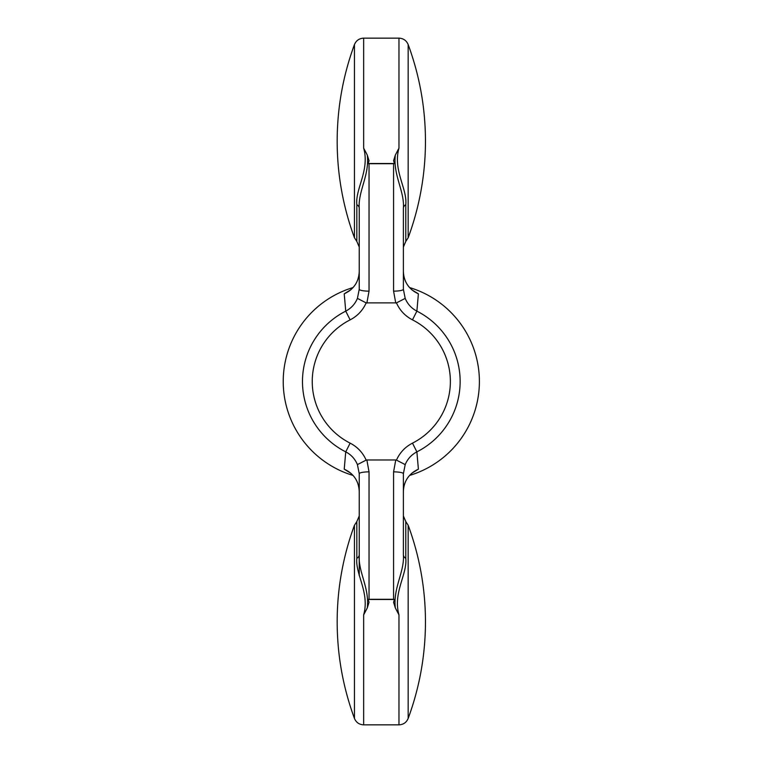 <?xml version="1.0" encoding="UTF-8"?>
<svg xmlns="http://www.w3.org/2000/svg" width="763" height="763" viewBox="0 0 763 763"><rect width="100%" height="100%" fill="white"/><g stroke="black" fill="none" stroke-linecap="round" stroke-linejoin="round"><path stroke-width="1.14" d="M393.574 599.298L369.044 599.298A51.598 9.814 -90 0 0 368.176 599.499L394.442 599.499A51.598 9.814 90 0 0 393.574 599.298L393.574 471.858L395.759 459.984L366.86 459.984L369.044 471.858A9.814 1.869 180 0 0 359.239 473.728L357.418 464.61C355.053 458.945 351.161 454.7 345.734 451.858A78.847 78.847 0 0 1 345.734 311.142C351.161 308.3 355.053 304.055 357.418 298.39L359.239 289.272L359.239 208.251L359.239 271.485C358.782 281.881 353.784 289.32 344.227 293.822L345.734 311.142L350.141 319.859A69.08 69.08 0 0 0 350.141 443.141C357.456 446.937 362.797 452.602 366.154 460.118L366.86 459.984M395.759 459.984L396.464 460.118C399.831 452.593 405.172 446.937 412.478 443.141A69.08 69.08 0 0 0 412.478 319.859C405.163 316.063 399.831 310.398 396.464 302.882L366.154 302.882C362.787 310.407 357.446 316.063 350.141 319.859M366.154 460.118L357.418 464.61M412.249 290.102L418.391 293.822C408.863 289.358 403.865 281.919 403.379 271.485C403.617 280.021 407.289 286.754 414.423 291.685L418.391 293.822L416.884 311.142L412.478 319.859M394.442 163.501L368.176 163.501A51.598 9.814 -90 0 0 369.044 163.702L393.574 163.702A51.598 9.814 90 0 0 394.442 163.501L393.574 160.735L395.339 155.07L398.973 148.127C392.716 170.206 407.423 188.709 405.782 204.675A7.849 4.969 -0 0 0 403.379 208.251L403.379 289.272L405.201 298.39C407.566 304.055 411.467 308.3 416.884 311.142A78.847 78.847 0 0 1 416.884 451.858C411.467 454.7 407.566 458.945 405.201 464.61L403.379 473.728A9.814 1.869 180 0 0 393.574 471.858M395.759 303.016L393.574 291.142A9.814 1.869 180 0 0 403.379 289.272M363.655 614.873C369.912 592.794 355.205 574.291 356.836 558.325A7.849 4.969 180 0 0 359.239 554.749C357.923 571.725 369.683 587.93 367.28 607.93L363.655 614.873L363.655 724.85C359.249 724.631 356.187 722.494 354.452 718.441C342.978 687.263 337.217 655.064 337.17 621.845A278.543 278.543 0 0 1 354.452 525.249L354.452 718.441M396.464 460.118L405.201 464.61M403.379 473.728L403.379 554.749C404.705 571.659 392.926 587.996 395.339 607.93L393.574 602.265L394.442 599.499M403.379 554.749A7.849 4.969 180 0 0 405.782 558.325L405.782 521.587L403.379 515.941L403.379 554.749L403.379 491.515C403.837 481.119 408.844 473.68 418.391 469.178L416.884 451.858L412.478 443.141M396.464 302.882L405.201 298.39M350.379 472.898L344.227 469.178C353.755 473.642 358.763 481.081 359.239 491.515L359.239 575.683M350.923 473.327L344.227 469.178L345.734 451.858L350.141 443.141M359.239 473.728L359.239 554.749M409.578 475.435A98.103 98.103 0 0 0 409.578 287.565M353.04 287.565A98.103 98.103 0 0 0 353.04 475.435M350.379 290.102L344.227 293.822L350.923 289.673M412.173 472.936L418.391 469.178L411.696 473.327M395.339 155.07C392.935 175.07 404.695 191.275 403.379 208.251L403.379 271.485M363.655 148.127L367.28 155.061C369.693 175.004 357.914 191.341 359.239 208.251A7.849 4.969 180 0 0 356.836 204.675C355.186 188.766 369.912 170.187 363.655 148.127L363.655 38.15L398.973 38.15C403.369 38.369 406.441 40.506 408.167 44.559C419.65 75.737 425.411 107.936 425.458 141.155A278.543 278.543 0 0 1 408.167 237.751L408.167 44.559M367.28 155.07L369.044 160.735L368.176 163.501M405.782 558.325C407.432 574.234 392.707 592.813 398.973 614.873L398.973 724.85C403.369 724.631 406.441 722.494 408.167 718.441C419.65 687.263 425.411 655.064 425.458 621.845A278.543 278.543 0 0 0 408.167 525.249L408.167 718.441M395.339 607.939L398.973 614.873M368.176 599.499L369.044 602.265L367.28 607.93M411.696 289.673L414.404 291.676M359.239 491.515C359.011 482.979 355.329 476.246 348.205 471.315L348.214 471.324M366.154 302.882L357.418 298.39M369.044 163.702L369.044 291.142A9.814 1.869 180 0 1 359.239 289.272M354.452 44.559C342.978 75.737 337.217 107.936 337.17 141.155A278.543 278.543 0 0 0 354.452 237.751L354.452 44.559C356.187 40.506 359.249 38.369 363.655 38.15M369.044 471.858L369.044 599.298M393.574 163.702L393.574 291.142M369.044 291.142L366.86 303.016M354.452 525.249L356.836 521.587L356.836 558.325M398.973 148.127L398.973 38.15M408.167 237.751L405.782 241.413L405.782 204.675M356.836 204.675L356.836 241.413L359.239 247.059M354.452 237.751L356.836 241.413M405.782 241.413L403.379 247.059M408.167 525.249L405.782 521.587M356.836 521.587L359.239 515.941M348.214 291.676L348.205 291.685C355.329 286.754 359.011 280.021 359.239 271.485M398.973 724.85L363.655 724.85M414.404 471.324L414.423 471.315C407.289 476.246 403.617 482.979 403.379 491.515"/></g></svg>
